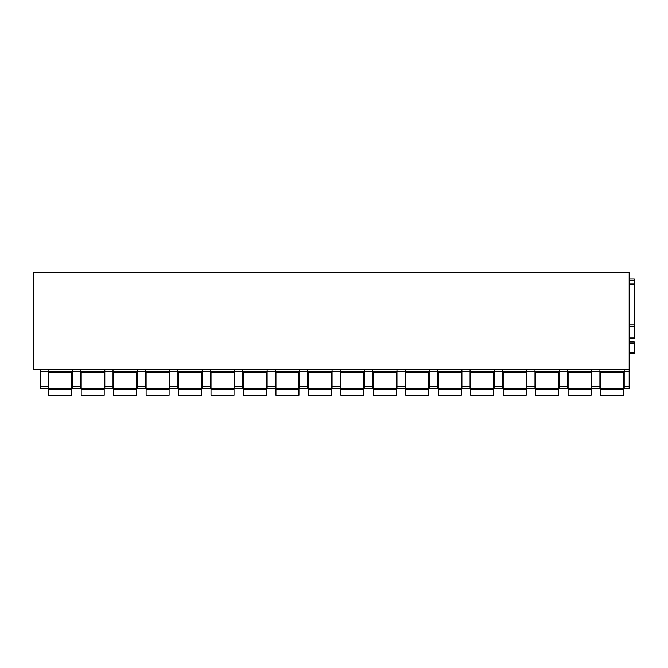 <?xml version="1.0" encoding="UTF-8"?>
<svg xmlns="http://www.w3.org/2000/svg" width="668" height="668" viewBox="0 0 668 668"><rect width="100%" height="100%" fill="white"/><g stroke="black" fill="none" stroke-linecap="round" stroke-linejoin="round"><path stroke-width="1" d="M629.173 369.78L33.4 369.78L33.4 272.661L629.173 272.661L629.173 388.308L624.188 388.308L624.188 386.78L629.173 386.78M629.173 283.199L634.6 283.199L629.173 283.199L634.6 283.199L634.6 326.201L629.173 326.201M624.188 369.78L624.188 386.78M629.173 337.198L634.283 337.198L634.283 338.476L629.173 338.476L634.283 338.476M634.283 337.198L634.283 326.201M634.283 283.199L634.283 279.049L629.173 279.049M629.173 353.681L634.283 353.681L634.283 341.991L629.173 341.991M599.906 369.78L599.906 386.78L591.723 386.78L591.723 388.308L599.906 388.308L599.906 386.78M591.723 369.78L591.723 386.78M567.441 369.78L567.441 386.78L559.266 386.78L559.266 388.308L567.441 388.308L567.441 386.78M559.266 369.78L559.266 386.78M534.985 369.78L534.985 386.78L526.81 386.78L526.81 388.308L534.985 388.308L534.985 386.78M526.81 369.78L526.81 386.78M502.528 369.78L502.528 386.78L494.345 386.78L494.345 388.308L502.528 388.308L502.528 386.78M494.345 369.78L494.345 386.78M470.063 369.78L470.063 386.78L461.889 386.78L461.889 388.308L470.063 388.308L470.063 386.78M461.889 369.78L461.889 386.78M437.607 369.78L437.607 386.78L429.432 386.78L429.432 388.308L437.607 388.308L437.607 386.78M429.432 369.78L429.432 386.78M405.15 369.78L405.15 386.78L396.967 386.78L396.967 388.308L405.15 388.308L405.15 386.78M396.967 369.78L396.967 386.78M372.686 369.78L372.686 386.78L364.511 386.78L364.511 388.308L372.686 388.308L372.686 386.78M364.511 369.78L364.511 386.78M340.229 369.78L340.229 386.78L332.054 386.78L332.054 388.308L340.229 388.308L340.229 386.78M332.054 369.78L332.054 386.78M307.773 369.78L307.773 386.78L299.59 386.78L299.59 388.308L307.773 388.308L307.773 386.78M299.59 369.78L299.59 386.78M275.308 369.78L275.308 386.78L267.133 386.78L267.133 388.308L275.308 388.308L275.308 386.78M267.133 369.78L267.133 386.78M242.851 369.78L242.851 386.78L234.677 386.78L234.677 388.308L242.851 388.308L242.851 386.78M234.677 369.78L234.677 386.78M210.395 369.78L210.395 386.78L202.212 386.78L202.212 388.308L210.395 388.308L210.395 386.78M202.212 369.78L202.212 386.78M177.93 369.78L177.93 386.78L169.756 386.78L169.756 388.308L177.93 388.308L177.93 386.78M169.756 369.78L169.756 386.78M145.474 369.78L145.474 386.78L137.299 386.78L137.299 388.308L145.474 388.308L145.474 386.78M137.299 369.78L137.299 386.78M113.017 369.78L113.017 386.78L104.834 386.78L104.834 388.308L113.017 388.308L113.017 386.78M104.834 369.78L104.834 386.78M80.552 369.78L80.552 386.78L72.378 386.78L72.378 388.308L80.552 388.308L80.552 386.78M72.378 369.78L72.378 386.78M48.096 369.78L48.096 386.78L40.431 386.78L40.431 388.308L48.096 388.308L48.096 386.78M40.431 369.78L40.431 386.78M599.906 372.661L624.188 372.661M567.441 372.661L591.723 372.661M534.985 372.661L559.266 372.661M502.528 372.661L526.81 372.661M470.063 372.661L494.345 372.661M437.607 372.661L461.889 372.661M405.15 372.661L429.432 372.661M372.686 372.661L396.967 372.661M340.229 372.661L364.511 372.661M307.773 372.661L332.054 372.661M275.308 372.661L299.59 372.661M242.851 372.661L267.133 372.661M210.395 372.661L234.677 372.661M177.93 372.661L202.212 372.661M145.474 372.661L169.756 372.661M113.017 372.661L137.299 372.661M80.552 372.661L104.834 372.661M48.096 372.661L72.378 372.661M48.739 389.269L71.735 389.269L71.735 395.339L48.739 395.339L48.739 372.661M71.735 372.661L71.735 389.269M81.195 389.269L104.2 389.269L104.2 395.339L81.195 395.339L81.195 372.661M104.2 372.661L104.2 389.269M113.652 389.269L136.656 389.269L136.656 395.339L113.652 395.339L113.652 372.661M136.656 372.661L136.656 389.269M146.117 389.269L169.113 389.269L169.113 395.339L146.117 395.339L146.117 372.661M169.113 372.661L169.113 389.269M178.573 389.269L201.577 389.269L201.577 395.339L178.573 395.339L178.573 372.661M201.577 372.661L201.577 389.269M211.03 389.269L234.034 389.269L234.034 395.339L211.03 395.339L211.03 372.661M234.034 372.661L234.034 389.269M243.494 389.269L266.49 389.269L266.49 395.339L243.494 395.339L243.494 372.661M266.49 372.661L266.49 389.269M275.951 389.269L298.955 389.269L298.955 395.339L275.951 395.339L275.951 372.661M298.955 372.661L298.955 389.269M308.407 389.269L331.411 389.269L331.411 395.339L308.407 395.339L308.407 372.661M331.411 372.661L331.411 389.269M340.872 389.269L363.868 389.269L363.868 395.339L340.872 395.339L340.872 372.661M363.868 372.661L363.868 389.269M373.329 389.269L396.333 389.269L396.333 395.339L373.329 395.339L373.329 372.661M396.333 372.661L396.333 389.269M405.785 389.269L428.789 389.269L428.789 395.339L405.785 395.339L405.785 372.661M428.789 372.661L428.789 389.269M438.25 389.269L461.246 389.269L461.246 395.339L438.25 395.339L438.25 372.661M461.246 372.661L461.246 389.269M470.706 389.269L493.71 389.269L493.71 395.339L470.706 395.339L470.706 372.661M493.71 372.661L493.71 389.269M503.163 389.269L526.167 389.269L526.167 395.339L503.163 395.339L503.163 372.661M526.167 372.661L526.167 389.269M535.627 389.269L558.623 389.269L558.623 395.339L535.627 395.339L535.627 372.661M558.623 372.661L558.623 389.269M568.084 389.269L591.088 389.269L591.088 395.339L568.084 395.339L568.084 372.661M591.088 372.661L591.088 389.269M600.54 389.269L623.545 389.269L623.545 395.339L600.54 395.339L600.54 372.661M623.545 372.661L623.545 389.269M629.173 371.308L624.188 371.308M629.173 388.308L624.188 388.308M629.173 324.924L634.6 324.924M629.173 284.484L634.6 284.484M629.173 280.326L634.283 280.326M629.173 352.403L634.283 352.403M629.173 343.269L634.283 343.269M624.188 371.7L599.906 371.7M48.096 371.308L40.431 371.308M72.378 371.7L48.096 371.7M80.552 371.308L72.378 371.308M104.834 371.7L80.552 371.7M113.017 371.308L104.834 371.308M137.299 371.7L113.017 371.7M145.474 371.308L137.299 371.308M169.756 371.7L145.474 371.7M177.93 371.308L169.756 371.308M202.212 371.7L177.93 371.7M210.395 371.308L202.212 371.308M234.677 371.7L210.395 371.7M242.851 371.308L234.677 371.308M267.133 371.7L242.851 371.7M275.308 371.308L267.133 371.308M299.59 371.7L275.308 371.7M307.773 371.308L299.59 371.308M332.054 371.7L307.773 371.7M340.229 371.308L332.054 371.308M364.511 371.7L340.229 371.7M372.686 371.308L364.511 371.308M396.967 371.7L372.686 371.7M405.15 371.308L396.967 371.308M429.432 371.7L405.15 371.7M437.607 371.308L429.432 371.308M461.889 371.7L437.607 371.7M470.063 371.308L461.889 371.308M494.345 371.7L470.063 371.7M502.528 371.308L494.345 371.308M526.81 371.7L502.528 371.7M534.985 371.308L526.81 371.308M559.266 371.7L534.985 371.7M567.441 371.308L559.266 371.308M591.723 371.7L567.441 371.7M599.906 371.308L591.723 371.308M599.906 388.308L591.723 388.308M567.441 388.308L559.266 388.308M534.985 388.308L526.81 388.308M502.528 388.308L494.345 388.308M470.063 388.308L461.889 388.308M437.607 388.308L429.432 388.308M405.15 388.308L396.967 388.308M372.686 388.308L364.511 388.308M340.229 388.308L332.054 388.308M307.773 388.308L299.59 388.308M275.308 388.308L267.133 388.308M242.851 388.308L234.677 388.308M210.395 388.308L202.212 388.308M177.93 388.308L169.756 388.308M145.474 388.308L137.299 388.308M113.017 388.308L104.834 388.308M80.552 388.308L72.378 388.308M48.096 388.308L40.431 388.308M71.735 388.308L48.739 388.308M104.2 388.308L81.195 388.308M136.656 388.308L113.652 388.308M169.113 388.308L146.117 388.308M201.577 388.308L178.573 388.308M234.034 388.308L211.03 388.308M266.49 388.308L243.494 388.308M298.955 388.308L275.951 388.308M331.411 388.308L308.407 388.308M363.868 388.308L340.872 388.308M396.333 388.308L373.329 388.308M428.789 388.308L405.785 388.308M461.246 388.308L438.25 388.308M493.71 388.308L470.706 388.308M526.167 388.308L503.163 388.308M558.623 388.308L535.627 388.308M591.088 388.308L568.084 388.308M623.545 388.308L600.54 388.308"/></g></svg>
